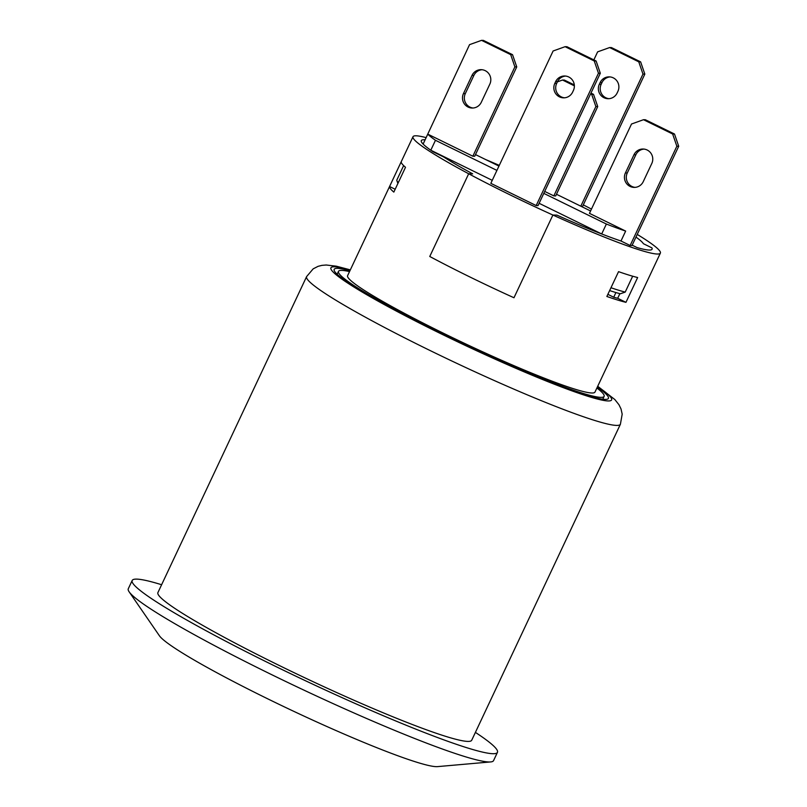 <?xml version="1.0" encoding="UTF-8"?>
<svg xmlns="http://www.w3.org/2000/svg" width="807" height="807" viewBox="0 0 807 807"><rect width="100%" height="100%" fill="white"/><g stroke="black" fill="none" stroke-linecap="round" stroke-linejoin="round"><path stroke-width="1.21" d="M597.321 387.118A151.534 12.72 -154.8 0 1 608.407 398.396A151.534 12.72 -154.8 0 1 465.881 345.386A151.534 12.72 -154.8 0 1 334.179 269.356A151.534 12.72 -154.8 0 1 337.538 268.338A151.534 12.72 -154.8 0 1 349.945 270.708M620.401 424.25L471.712 740.241A173.394 14.556 -154.8 0 1 279.757 665.735A173.394 14.556 -154.8 0 1 157.92 592.58L306.61 276.589A173.394 14.556 25.2 0 0 428.456 349.734A173.394 14.556 25.2 0 0 620.401 424.25L622.187 414.162L621.017 408.937L618.949 404.711L614.823 399.526L597.715 386.281M132.187 580.475L128.293 588.747A201.841 16.947 25.2 0 0 129.13 591.813A201.841 16.947 25.2 0 0 270.113 673.895A201.841 16.947 25.2 0 0 489.082 761.979A201.841 16.947 25.2 0 0 490.656 761.929A201.841 16.947 25.2 0 0 493.551 760.628L497.445 752.356A201.841 16.947 -154.8 0 1 274.007 665.624A201.841 16.947 -154.8 0 1 132.187 580.475A201.841 16.947 -154.8 0 1 161.612 584.732M490.656 761.929L437.505 766.62A155.257 13.033 -154.8 0 1 436.294 766.65A155.257 13.033 -154.8 0 1 290.702 709.888A155.257 13.033 -154.8 0 1 159.403 635.755L129.13 591.813M475.404 732.393A201.841 16.947 -154.8 0 1 497.445 752.356M389.579 186.518L401.25 161.703A136.696 11.48 25.2 0 0 405.507 167.281L393.836 192.096A136.696 11.48 -154.8 0 1 389.579 186.518L395.168 189.262M625.96 302.343A136.696 11.48 -154.8 0 1 606.864 296.472L618.545 271.656A136.696 11.48 25.2 0 0 637.641 277.527L625.96 302.343L617.678 298.287L619.857 293.667M607.873 294.353L613.713 297.218A127.526 10.703 25.2 0 0 617.678 298.287M637.076 247.578L632.163 245.177L637.076 247.578A127.526 10.703 -154.8 0 0 652.076 249.202A127.526 10.703 -154.8 0 1 637.076 247.578M651.915 247.87A127.526 10.703 -154.8 0 1 652.076 249.202A127.526 10.703 -154.8 0 0 651.915 247.87L643.421 243.714L651.915 247.87M635.966 237.087A118.347 9.936 -154.8 0 1 643.421 243.714A118.347 9.936 -154.8 0 0 635.966 237.087M643.492 119.708L645.348 119.739L674.501 134.023L672.645 133.992L643.492 119.708L631.508 124.016L589.463 213.351L625.657 231.084L620.987 241.011A118.347 9.936 -154.8 0 1 556.901 215.116L552.896 215.035L513.978 297.753A136.696 11.48 -154.8 0 1 429.758 256.485L468.675 173.767L472.68 173.848A118.347 9.936 -154.8 0 1 443.699 156.982L432.996 151.736A127.526 10.703 -154.8 0 1 423.11 144.06L427.781 134.133L472.852 156.215L474.708 156.245L516.742 66.91L512.536 54.674L510.69 54.634L481.537 40.35L483.383 40.39L512.536 54.674M422.878 143.817A127.526 10.703 -154.8 0 1 421.304 140.61A127.526 10.703 -154.8 0 1 424.775 139.782A127.526 10.703 -154.8 0 0 421.304 140.61A127.526 10.703 -154.8 0 0 422.878 143.817M637.227 234.413A136.696 11.48 -154.8 0 1 660.378 253.105A136.696 11.48 -154.8 0 1 552.896 215.035A136.696 11.48 -154.8 0 1 468.675 173.767A136.696 11.48 -154.8 0 1 413.002 136.706A136.696 11.48 -154.8 0 1 425.824 137.553M485.491 159.483A136.696 11.48 -154.8 0 1 499.281 165.374M660.378 253.105L594.981 392.081A136.696 11.48 -154.8 0 1 466.406 344.266A136.696 11.48 -154.8 0 1 347.605 275.671L413.002 136.706M596.898 388.016A146.793 12.327 -154.8 0 1 604.12 396.378A146.793 12.327 -154.8 0 1 441.621 333.301A146.793 12.327 -154.8 0 1 338.476 271.374A146.793 12.327 -154.8 0 1 349.512 271.606M613.713 297.218L615.912 292.548M398.255 182.695A133.034 11.167 -154.8 0 1 396.883 180.677A133.034 11.167 -154.8 0 1 396.772 180.183L403.641 165.586M609.648 290.581A129.362 10.864 25.2 0 0 620.311 293.778L625.193 292.104A133.034 11.167 -154.8 0 1 610.97 287.746M632.678 276.206L625.193 292.104M625.657 231.084A118.347 9.936 -154.8 0 1 606.37 224.033L543.787 193.367M492.25 180.334L430.797 150.223A127.526 10.703 -154.8 0 0 432.996 151.736L443.699 156.982A118.347 9.936 -154.8 0 0 472.68 173.848L468.675 173.767L429.758 256.485A136.696 11.48 25.2 0 0 513.978 297.753L552.896 215.035L556.901 215.116A118.347 9.936 -154.8 0 0 601.699 233.959L606.37 224.033M594.255 60.969L598.461 73.215L600.317 73.245L538.037 205.603L536.181 205.563L490.827 183.34L553.108 50.992L565.102 46.685L566.958 46.725L596.111 61.009L594.255 60.969L565.102 46.685M593.841 59.9L597.624 51.86L609.618 47.552L611.474 47.593L640.627 61.877L638.771 61.836L642.977 74.083L644.833 74.113L582.553 206.471L581.343 206.441M590.976 93.098L593.518 94.348L591.662 94.308L595.869 106.554L597.725 106.585L555.69 195.93L553.834 195.889L544.705 191.42M496.92 170.408L435.467 140.297A127.526 10.703 -154.8 0 1 427.781 134.133M430.797 150.223L435.467 140.297M601.699 233.959L539.116 203.293M475.494 154.581L498.958 166.081M556.477 194.265L590.583 210.97M583.29 204.897A136.696 11.48 -154.8 0 1 591.47 209.094M620.987 241.011L630.146 245.499L632.002 245.53L678.707 146.269L674.501 134.023M644.016 149.083A10.088 9.886 -88.9 0 0 635.835 154.783L627.271 172.98A10.088 9.886 -88.9 0 0 635.059 187.375M672.645 133.992L676.851 146.228L678.707 146.269M651.794 163.478L643.24 181.676A10.088 9.886 91.1 0 1 634.131 187.395A10.088 9.886 91.1 0 1 625.415 172.94L633.979 154.742A10.088 9.886 91.1 0 1 643.088 149.023A10.088 9.886 91.1 0 1 651.794 163.478M630.146 245.499L676.851 146.228M557.395 81.87L562.509 80.024L564.365 80.064L574.322 84.937M597.725 106.585L593.518 94.348M591.662 94.308L590.643 93.814M574.382 85.845L562.509 80.024M553.834 195.889L595.869 106.554M423.11 144.06L469.543 44.657L481.537 40.35M482.051 69.725A10.088 9.886 -88.9 0 0 473.87 75.424L465.306 93.622A10.088 9.886 -88.9 0 0 473.094 108.017M510.69 54.634L514.886 66.87L516.742 66.91M489.839 84.12L481.275 102.318A10.088 9.886 91.1 0 1 472.166 108.037A10.088 9.886 91.1 0 1 463.46 93.592L472.024 75.384A10.088 9.886 91.1 0 1 481.123 69.664A10.088 9.886 91.1 0 1 489.839 84.12M472.852 156.215L514.886 66.87M600.317 73.245L596.111 61.009M565.616 76.06A10.098 9.886 -88.9 0 0 557.516 81.608L556.669 83.414A10.088 9.886 -88.9 0 0 564.446 97.808M555.66 81.578A10.098 9.886 91.1 0 1 564.688 75.999A10.098 9.886 91.1 0 1 573.474 90.303L572.627 92.109A10.088 9.886 91.1 0 1 563.518 97.839A10.088 9.886 91.1 0 1 554.812 83.383L555.66 81.578L557.516 81.608M536.181 205.563L598.461 73.215M644.833 74.113L640.627 61.877M610.132 76.927A10.098 9.886 -88.9 0 0 602.032 82.475L601.175 84.281A10.088 9.886 -88.9 0 0 608.962 98.676M638.771 61.836L609.618 47.552M600.176 82.445A10.098 9.886 91.1 0 1 609.204 76.867A10.098 9.886 91.1 0 1 617.991 91.171L617.143 92.976A10.088 9.886 91.1 0 1 608.034 98.706A10.088 9.886 91.1 0 1 599.329 84.251L600.176 82.445L602.032 82.475M580.808 206.189L642.977 74.083M597.604 386.523A155.045 13.013 -154.8 0 1 581.171 394.088A155.045 13.013 -154.8 0 1 439.946 333.271A155.045 13.013 -154.8 0 1 350.218 270.113M627.271 172.98L625.415 172.94M635.835 154.783L633.979 154.742M465.306 93.622L463.46 93.592M473.87 75.424L472.024 75.384M554.812 83.383L556.669 83.414M599.329 84.251L601.175 84.281M350.339 269.871L336.297 266.179L326.23 265.009L321.922 265.362L318.099 266.33L313.187 268.842L306.61 276.589M602.768 399.233L604.12 396.378M337.124 274.229L338.476 271.374M397.891 183.461L396.883 180.677"/></g></svg>
